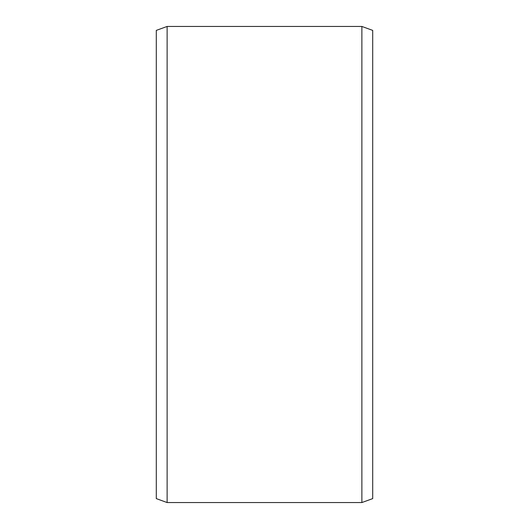 <?xml version="1.0" encoding="UTF-8"?>
<svg xmlns="http://www.w3.org/2000/svg" width="529" height="529" viewBox="0 0 529 529"><rect width="100%" height="100%" fill="white"/><g stroke="black" fill="none" stroke-linecap="round" stroke-linejoin="round"><path stroke-width="0.79" d="M156.293 30.391L156.293 498.609L167.118 502.55L167.118 26.45L156.293 30.391M361.882 502.55L372.707 498.609L372.707 30.391L361.882 26.45L361.882 502.55L167.118 502.55M361.882 26.45L167.118 26.45"/></g></svg>
